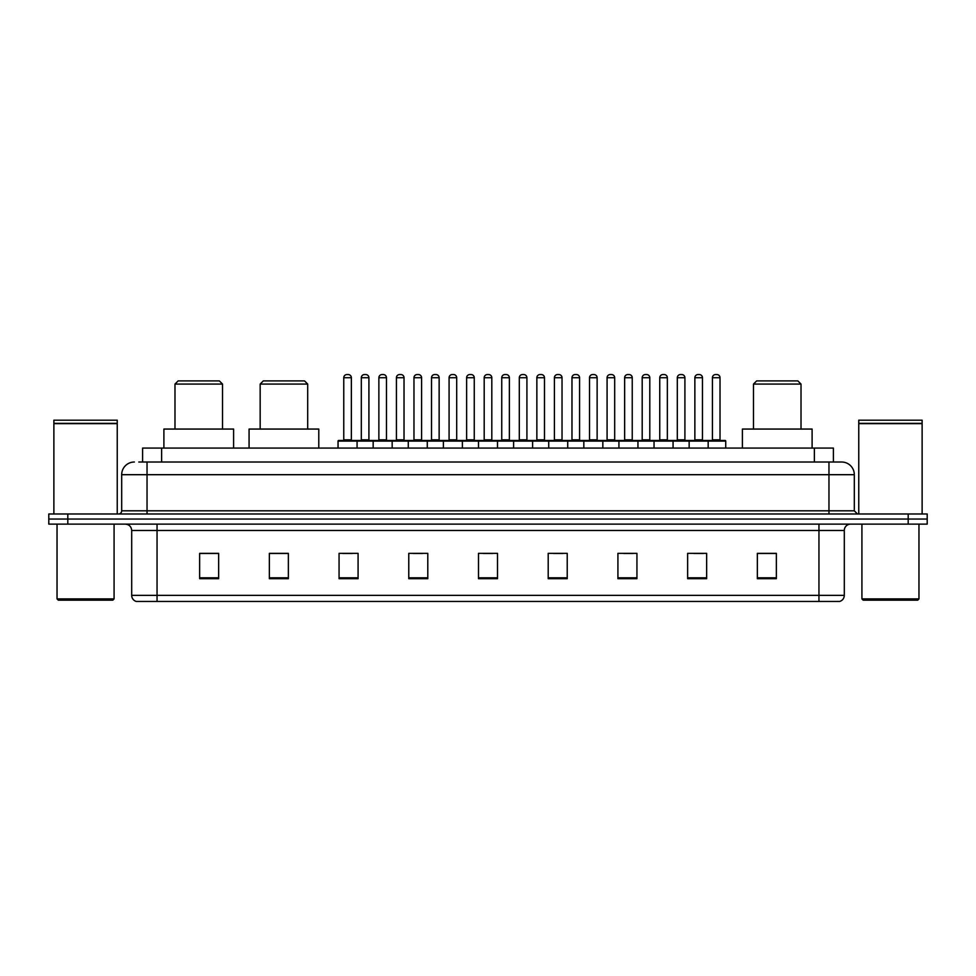 <?xml version="1.0" encoding="UTF-8"?>
<svg xmlns="http://www.w3.org/2000/svg" width="976" height="976" viewBox="0 0 976 976"><rect width="100%" height="100%" fill="white"/><g stroke="black" fill="none" stroke-linecap="round" stroke-linejoin="round"><path stroke-width="1.46" d="M138.799 462.014L147.034 462.014L138.799 462.014L142.606 462.014L142.606 448.069L833.394 448.069L833.394 462.014M134.359 462.014A12.676 12.676 0 0 0 121.683 474.69L121.683 510.814A3.172 3.172 0 0 1 118.511 513.986M854.317 474.69L147.034 474.69L147.034 462.014L841.641 462.014A12.676 12.676 0 0 1 854.317 474.69L854.317 510.814L857.489 513.986M67.808 513.986L48.8 513.986L48.8 519.049L67.808 519.049L48.8 519.049L48.8 524.124L67.808 524.124L67.808 519.049L908.192 519.049L67.808 519.049L67.808 513.986L908.192 513.986L908.192 519.049L927.2 519.049L908.192 519.049L908.192 524.124L67.808 524.124M927.2 513.986L927.2 519.049L927.2 513.986L908.192 513.986M841.446 462.014L837.201 462.014M839.421 601.448L136.579 601.448M136.262 601.448A6.332 6.332 0 0 1 131.699 595.36L157.051 595.36L157.051 601.448L818.949 601.448L818.949 595.36L844.301 595.36L844.301 530.468A6.332 6.332 0 0 1 850.645 524.124M131.699 595.36L131.699 530.468C131.321 526.613 129.21 524.502 125.355 524.124M776.359 578.695L776.359 553.343L757.352 553.343L757.352 578.695L776.359 578.695M706.648 578.695L706.648 553.343L687.641 553.343L687.641 578.695L706.648 578.695M636.938 578.695L636.938 553.343L617.918 553.343L617.918 578.695L636.938 578.695M567.227 578.695L567.227 553.343L548.207 553.343L548.207 578.695L567.227 578.695M218.648 578.695L218.648 553.343L199.641 553.343L199.641 578.695L218.648 578.695M288.359 578.695L288.359 553.343L269.352 553.343L269.352 578.695L288.359 578.695M358.082 578.695L358.082 553.343L339.062 553.343L339.062 578.695L358.082 578.695M427.793 578.695L427.793 553.343L408.773 553.343L408.773 578.695L427.793 578.695M497.504 578.695L497.504 553.343L478.496 553.343L478.496 578.695L497.504 578.695M927.2 524.124L927.2 519.049L927.2 524.124L908.192 524.124M818.949 601.448L839.238 601.448M623.688 553.465L633.192 553.465M693.912 553.465L703.415 553.465M413.031 553.465L422.535 553.465M342.808 553.465L352.312 553.465M553.465 553.465L562.969 553.465M483.242 553.465L492.758 553.465M288.359 553.465L269.352 553.465M218.648 553.465L199.641 553.465M776.359 553.465L757.352 553.465M112.813 600.179L58.304 600.179L57.035 598.91L114.082 598.91L112.813 600.179M57.035 524.124L57.035 598.91M114.082 524.124L114.082 598.91M53.875 423.669L117.242 423.669L53.875 423.669L53.875 513.986M117.242 423.669L117.242 513.986M116.925 423.352L54.192 423.352M117.242 423.035L117.242 420.192L53.875 420.192L53.875 423.035M174.985 384.068L222.516 384.068L219.344 380.896L178.157 380.896L174.985 384.068L174.985 429.062M222.516 384.068L222.516 429.062M233.606 448.069L233.606 429.062L163.895 429.062L163.895 448.069M260.165 384.068L307.696 384.068L304.524 380.896L263.325 380.896L260.165 384.068L260.165 429.062M307.696 384.068L307.696 429.062M318.786 448.069L318.786 429.062L249.075 429.062L249.075 448.069M753.484 384.068L801.015 384.068L797.843 380.896L756.656 380.896L753.484 384.068L753.484 429.062M801.015 384.068L801.015 429.062M812.105 448.069L812.105 429.062L742.394 429.062L742.394 448.069M917.696 600.179L863.187 600.179L861.918 598.91L918.965 598.91L917.696 600.179M861.918 524.124L861.918 598.91M918.965 524.124L918.965 598.91M858.758 423.669L922.125 423.669L858.758 423.669L858.758 513.986M922.125 423.669L922.125 513.986M921.808 423.352L859.075 423.352M922.125 423.035L922.125 420.192L858.758 420.192L858.758 423.035M707.344 440.469L725.095 440.469A0.634 0.634 0 0 1 725.729 441.103L338.05 441.103A0.634 0.634 0 0 1 338.684 440.469L356.435 440.469A0.634 0.634 0 0 1 357.07 441.103L357.07 448.069M351.36 439.834A0.634 0.634 0 0 0 351.994 440.469L343.125 440.469A0.634 0.634 0 0 0 343.759 439.834L351.36 439.834L351.36 377.724A3.172 3.172 0 0 0 348.188 374.552L346.919 374.552A3.172 3.172 0 0 0 343.759 377.724L343.759 439.834M338.05 441.103L338.05 448.069M373.161 448.069L373.161 441.103A0.634 0.634 0 0 1 373.796 440.469L391.547 440.469A0.634 0.634 0 0 1 392.169 441.103L392.169 448.069M386.472 439.834A0.634 0.634 0 0 0 387.106 440.469L378.237 440.469A0.634 0.634 0 0 0 378.871 439.834L386.472 439.834L386.472 377.724A3.172 3.172 0 0 0 383.3 374.552L382.031 374.552A3.172 3.172 0 0 0 378.871 377.724L378.871 439.834M408.273 448.069L408.273 441.103A0.634 0.634 0 0 1 408.907 440.469L426.646 440.469A0.634 0.634 0 0 1 427.281 441.103L427.281 448.069M421.583 439.834A0.634 0.634 0 0 0 422.218 440.469L413.348 440.469A0.634 0.634 0 0 0 413.97 439.834L421.583 439.834L421.583 377.724A3.172 3.172 0 0 0 418.411 374.552L417.142 374.552A3.172 3.172 0 0 0 413.97 377.724L413.97 439.834M443.385 448.069L443.385 441.103A0.634 0.634 0 0 1 444.019 440.469L461.758 440.469A0.634 0.634 0 0 1 462.392 441.103L462.392 448.069M456.695 439.834A0.634 0.634 0 0 0 457.329 440.469L448.448 440.469A0.634 0.634 0 0 0 449.082 439.834L456.695 439.834L456.695 377.724A3.172 3.172 0 0 0 453.523 374.552L452.254 374.552A3.172 3.172 0 0 0 449.082 377.724L449.082 439.834M478.496 448.069L478.496 441.103A0.634 0.634 0 0 1 479.131 440.469L496.869 440.469A0.634 0.634 0 0 1 497.504 441.103L497.504 448.069M491.806 439.834A0.634 0.634 0 0 0 492.441 440.469L483.559 440.469A0.634 0.634 0 0 0 484.194 439.834L491.806 439.834L491.806 377.724A3.172 3.172 0 0 0 488.634 374.552L487.366 374.552A3.172 3.172 0 0 0 484.194 377.724L484.194 439.834M513.608 448.069L513.608 441.103A0.634 0.634 0 0 1 514.242 440.469L531.981 440.469A0.634 0.634 0 0 1 532.615 441.103L532.615 448.069M526.918 377.724L519.305 377.724A3.172 3.172 0 0 1 522.477 374.552L523.746 374.552A3.172 3.172 0 0 1 526.918 377.724L526.918 439.834A0.634 0.634 0 0 0 527.552 440.469M519.305 377.724L519.305 439.834A0.634 0.634 0 0 1 518.671 440.469M548.719 448.069L548.719 441.103A0.634 0.634 0 0 1 549.354 440.469L567.093 440.469A0.634 0.634 0 0 1 567.727 441.103L567.727 448.069M562.03 377.724L554.417 377.724A3.172 3.172 0 0 1 557.589 374.552L558.858 374.552A3.172 3.172 0 0 1 562.03 377.724L562.03 439.834A0.634 0.634 0 0 0 562.652 440.469M554.417 377.724L554.417 439.834A0.634 0.634 0 0 1 553.782 440.469M583.831 448.069L583.831 441.103A0.634 0.634 0 0 1 584.453 440.469L602.204 440.469A0.634 0.634 0 0 1 602.839 441.103L602.839 448.069M597.129 377.724L589.528 377.724A3.172 3.172 0 0 1 592.7 374.552L593.969 374.552A3.172 3.172 0 0 1 597.129 377.724L597.129 439.834A0.634 0.634 0 0 0 597.763 440.469M589.528 377.724L589.528 439.834A0.634 0.634 0 0 1 588.894 440.469M618.93 448.069L618.93 441.103A0.634 0.634 0 0 1 619.565 440.469L637.316 440.469A0.634 0.634 0 0 1 637.95 441.103L637.95 448.069M632.241 377.724L624.64 377.724A3.172 3.172 0 0 1 627.812 374.552L629.081 374.552A3.172 3.172 0 0 1 632.241 377.724L632.241 439.834A0.634 0.634 0 0 0 632.875 440.469M624.64 377.724L624.64 439.834A0.634 0.634 0 0 1 624.006 440.469M654.042 448.069L654.042 441.103A0.634 0.634 0 0 1 654.676 440.469L672.427 440.469A0.634 0.634 0 0 1 673.062 441.103L673.062 448.069M667.352 377.724L659.752 377.724A3.172 3.172 0 0 1 662.924 374.552L664.192 374.552A3.172 3.172 0 0 1 667.352 377.724L667.352 439.834A0.634 0.634 0 0 0 667.987 440.469M659.752 377.724L659.752 439.834A0.634 0.634 0 0 1 659.117 440.469M689.154 448.069L689.154 441.103A0.634 0.634 0 0 1 689.788 440.469L707.539 440.469A0.634 0.634 0 0 1 708.173 441.103L708.173 448.069M702.464 377.724L694.863 377.724A3.172 3.172 0 0 1 698.035 374.552L699.292 374.552A3.172 3.172 0 0 1 702.464 377.724L702.464 439.834A0.634 0.634 0 0 0 703.098 440.469M694.863 377.724L694.863 439.834A0.634 0.634 0 0 1 694.229 440.469M373.991 440.469L356.24 440.469M361.315 377.724A3.172 3.172 0 0 1 364.475 374.552L365.744 374.552A3.172 3.172 0 0 1 368.916 377.724L361.315 377.724L361.315 439.834A0.634 0.634 0 0 1 360.681 440.469M368.916 377.724L368.916 439.834A0.634 0.634 0 0 0 369.55 440.469M409.09 440.469L391.352 440.469M396.427 377.724A3.172 3.172 0 0 1 399.587 374.552L400.855 374.552A3.172 3.172 0 0 1 404.027 377.724L396.427 377.724L396.427 439.834A0.634 0.634 0 0 1 395.792 440.469M404.027 377.724L404.027 439.834A0.634 0.634 0 0 0 404.662 440.469M444.202 440.469L426.463 440.469M431.526 377.724A3.172 3.172 0 0 1 434.698 374.552L435.967 374.552A3.172 3.172 0 0 1 439.139 377.724L431.526 377.724L431.526 439.834A0.634 0.634 0 0 1 430.892 440.469M439.139 377.724L439.139 439.834A0.634 0.634 0 0 0 439.773 440.469M479.314 440.469L461.575 440.469M466.638 377.724A3.172 3.172 0 0 1 469.81 374.552L471.079 374.552A3.172 3.172 0 0 1 474.251 377.724L466.638 377.724L466.638 439.834A0.634 0.634 0 0 1 466.003 440.469M474.251 377.724L474.251 439.834A0.634 0.634 0 0 0 474.885 440.469M514.425 440.469L496.686 440.469M501.749 377.724A3.172 3.172 0 0 1 504.921 374.552L506.19 374.552A3.172 3.172 0 0 1 509.362 377.724L501.749 377.724L501.749 439.834A0.634 0.634 0 0 1 501.115 440.469M509.362 377.724L509.362 439.834A0.634 0.634 0 0 0 509.997 440.469M549.537 440.469L531.798 440.469M536.861 377.724A3.172 3.172 0 0 1 540.033 374.552L541.302 374.552A3.172 3.172 0 0 1 544.474 377.724L536.861 377.724L536.861 439.834A0.634 0.634 0 0 1 536.227 440.469M544.474 377.724L544.474 439.834A0.634 0.634 0 0 0 545.108 440.469M584.648 440.469L566.91 440.469M571.973 377.724A3.172 3.172 0 0 1 575.145 374.552L576.413 374.552A3.172 3.172 0 0 1 579.573 377.724L571.973 377.724L571.973 439.834A0.634 0.634 0 0 1 571.338 440.469M579.573 377.724L579.573 439.834A0.634 0.634 0 0 0 580.208 440.469M619.76 440.469L602.009 440.469M607.084 377.724A3.172 3.172 0 0 1 610.256 374.552L611.525 374.552A3.172 3.172 0 0 1 614.685 377.724L607.084 377.724L607.084 439.834A0.634 0.634 0 0 1 606.45 440.469M614.685 377.724L614.685 439.834A0.634 0.634 0 0 0 615.319 440.469M654.872 440.469L637.121 440.469M642.196 377.724A3.172 3.172 0 0 1 645.368 374.552L646.637 374.552A3.172 3.172 0 0 1 649.796 377.724L642.196 377.724L642.196 439.834A0.634 0.634 0 0 1 641.561 440.469M649.796 377.724L649.796 439.834A0.634 0.634 0 0 0 650.431 440.469M689.983 440.469L672.232 440.469M677.307 377.724A3.172 3.172 0 0 1 680.479 374.552L681.748 374.552A3.172 3.172 0 0 1 684.908 377.724L677.307 377.724L677.307 439.834A0.634 0.634 0 0 1 676.673 440.469M684.908 377.724L684.908 439.834A0.634 0.634 0 0 0 685.542 440.469M712.419 377.724A3.172 3.172 0 0 1 715.591 374.552L716.848 374.552A3.172 3.172 0 0 1 720.02 377.724L712.419 377.724L712.419 439.834A0.634 0.634 0 0 1 711.785 440.469M720.02 377.724L720.02 439.834A0.634 0.634 0 0 0 720.654 440.469M725.729 441.103L725.729 448.069M161.626 462.014L161.626 448.069M814.374 462.014L814.374 448.069M147.034 513.986L147.034 474.69L121.683 474.69M121.683 510.814L854.317 510.814M828.966 462.014L828.966 513.986M818.949 524.124L818.949 530.468L131.699 530.468M844.301 530.468L818.949 530.468L818.949 595.36L157.051 595.36L157.051 524.124M497.504 577.816L478.496 577.816M427.793 577.816L408.773 577.816M358.082 577.816L339.062 577.816M288.359 577.816L269.352 577.816M218.648 577.816L199.641 577.816M567.227 577.816L548.207 577.816M636.938 577.816L617.918 577.816M706.648 577.816L687.641 577.816M776.359 577.816L757.352 577.816M351.36 377.724L343.759 377.724M386.472 377.724L378.871 377.724M421.583 377.724L413.97 377.724M456.695 377.724L449.082 377.724M491.806 377.724L484.194 377.724M519.305 439.834L526.918 439.834M554.417 439.834L562.03 439.834M589.528 439.834L597.129 439.834M624.64 439.834L632.241 439.834M659.752 439.834L667.352 439.834M694.863 439.834L702.464 439.834M361.315 439.834L368.916 439.834M396.427 439.834L404.027 439.834M431.526 439.834L439.139 439.834M466.638 439.834L474.251 439.834M501.749 439.834L509.362 439.834M536.861 439.834L544.474 439.834M571.973 439.834L579.573 439.834M607.084 439.834L614.685 439.834M642.196 439.834L649.796 439.834M677.307 439.834L684.908 439.834M712.419 439.834L720.02 439.834M839.738 601.448C842.605 600.423 844.13 598.398 844.301 595.36"/></g></svg>
